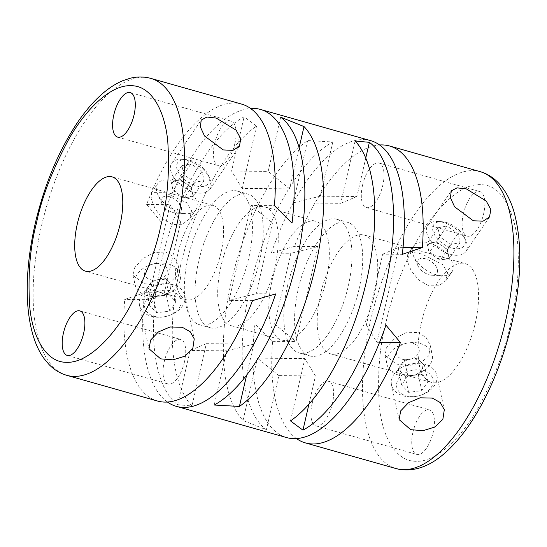 <?xml version="1.0" encoding="UTF-8"?>
<svg xmlns="http://www.w3.org/2000/svg" width="547" height="547" viewBox="0 0 547 547"><rect width="100%" height="100%" fill="white"/><g stroke="black" fill="none" stroke-linecap="round" stroke-linejoin="round"><path stroke-width="0.41" stroke-dasharray="2.73 2.05" d="M241.624 104.101A154.302 65.455 -74.2 0 0 146.63 204.475L161.085 221.877A154.302 65.455 105.8 0 1 250.56 108.429M370.688 140.654A154.302 65.455 -74.2 0 0 271.333 253.104L294.518 246.362A154.302 65.455 105.8 0 1 379.625 144.982M250.485 285.431A154.302 65.455 105.8 0 1 332.822 141.974L307.633 140.565A154.302 65.455 -74.2 0 0 231.668 280.098A154.302 65.455 -74.2 0 0 243.018 420.458L266.368 429.812A154.302 65.455 105.8 0 1 250.485 285.431M180.578 265.63A154.302 65.455 105.8 0 1 256.55 126.097L244.092 116.846A154.302 65.455 -74.2 0 0 161.755 260.304A154.302 65.455 -74.2 0 0 177.638 404.684L191.929 405.99A154.302 65.455 105.8 0 1 180.578 265.63M424.937 364.261A23.145 16.431 167.7 0 0 400.896 367.899A23.145 16.431 167.7 0 0 391.515 385.006A23.145 16.431 167.7 0 0 403.317 395.85A23.145 16.431 167.7 0 0 427.351 392.213A23.145 16.431 167.7 0 0 436.732 375.105A23.145 16.431 167.7 0 0 424.937 364.261M172.955 284.679A23.145 16.431 167.7 0 0 148.914 288.317A23.145 16.431 167.7 0 0 139.533 305.424A23.145 16.431 167.7 0 0 151.334 316.269A23.145 16.431 167.7 0 0 175.368 312.631A23.145 16.431 167.7 0 0 184.749 295.524A23.145 16.431 167.7 0 0 172.955 284.679M423.467 370.606A18.516 13.142 -12.3 0 1 430.954 387.809A18.516 13.142 -12.3 0 1 406.175 395.878A18.516 13.142 -12.3 0 1 398.688 378.674A18.516 13.142 -12.3 0 1 423.467 370.606M171.484 291.025A18.516 13.142 -12.3 0 1 178.972 308.228A18.516 13.142 -12.3 0 1 154.192 316.296A18.516 13.142 -12.3 0 1 146.705 299.093A18.516 13.142 -12.3 0 1 171.484 291.025M184.483 361.813A23.145 9.819 105.8 0 1 168.066 383.987A23.145 9.819 105.8 0 1 164.264 361.622A23.145 9.819 105.8 0 1 180.681 339.448A23.145 9.819 105.8 0 1 184.483 361.813M234.882 143.499A23.145 9.819 105.8 0 1 218.465 165.673A23.145 9.819 105.8 0 1 214.663 143.307A23.145 9.819 105.8 0 1 231.08 121.133A23.145 9.819 105.8 0 1 234.882 143.499M165.803 252.01L173.912 257.131L178.172 265.459L176.92 276.023L168.804 283.257L156.681 285.397L144.182 283.599L132.955 275.36L134.788 267.531L142.582 258.799L153.803 252.536L165.803 252.01M220.974 252.762A48.991 20.779 105.8 0 1 186.226 299.694A48.991 20.779 105.8 0 1 178.178 252.358A48.991 20.779 105.8 0 1 212.927 205.426A48.991 20.779 105.8 0 1 220.974 252.762M259.483 261.227A69.435 29.456 105.8 0 1 210.233 327.749A69.435 29.456 105.8 0 1 198.821 260.652A69.435 29.456 105.8 0 1 248.071 194.13A69.435 29.456 105.8 0 1 259.483 261.227M188.065 257.603A69.435 29.456 -74.2 0 0 199.477 324.699A69.435 29.456 -74.2 0 0 248.721 258.177A69.435 29.456 -74.2 0 0 237.316 191.081A69.435 29.456 -74.2 0 0 188.065 257.603M358.969 289.397A69.435 29.456 105.8 0 1 309.718 355.919A69.435 29.456 105.8 0 1 298.313 288.83A69.435 29.456 105.8 0 1 347.557 222.308A69.435 29.456 105.8 0 1 358.969 289.397M287.558 285.78A69.435 29.456 -74.2 0 0 298.963 352.877A69.435 29.456 -74.2 0 0 348.213 286.354A69.435 29.456 -74.2 0 0 336.802 219.258A69.435 29.456 -74.2 0 0 287.558 285.78M412.985 432.062A23.145 9.819 -74.2 0 0 416.787 454.427A23.145 9.819 -74.2 0 0 433.203 432.253A23.145 9.819 -74.2 0 0 429.402 409.888A23.145 9.819 -74.2 0 0 412.985 432.062M312.152 403.501A23.145 9.819 -74.2 0 0 315.954 425.867A23.145 9.819 -74.2 0 0 332.371 403.693A23.145 9.819 -74.2 0 0 328.569 381.327A23.145 9.819 -74.2 0 0 312.152 403.501M463.384 213.747A23.145 9.819 -74.2 0 0 467.186 236.113A23.145 9.819 -74.2 0 0 483.603 213.939A23.145 9.819 -74.2 0 0 479.801 191.573A23.145 9.819 -74.2 0 0 463.384 213.747M362.552 185.194A23.145 9.819 -74.2 0 0 366.353 207.559A23.145 9.819 -74.2 0 0 382.77 185.385A23.145 9.819 -74.2 0 0 378.968 163.02A23.145 9.819 -74.2 0 0 362.552 185.194M417.976 332.494L426.024 337.383L430.216 345.342L428.91 355.612L420.862 362.982L408.794 365.601L396.363 364.076L384.999 355.242L386.777 347.119L394.565 338.572L405.936 332.74L417.976 332.494M421.334 322.744A61.722 26.181 -74.2 0 0 431.474 382.387A61.722 26.181 -74.2 0 0 475.254 323.256A61.722 26.181 -74.2 0 0 465.114 263.62A61.722 26.181 -74.2 0 0 421.334 322.744M320.501 294.19A61.722 26.181 -74.2 0 0 330.641 353.827A61.722 26.181 -74.2 0 0 374.421 294.696A61.722 26.181 -74.2 0 0 364.281 235.06A61.722 26.181 -74.2 0 0 320.501 294.19M443.35 222.444A23.145 13.019 34.4 0 0 437.832 221.487A23.145 13.019 34.4 0 0 427.733 225.302A23.145 13.019 34.4 0 0 431.015 241.268A23.145 13.019 34.4 0 0 450.325 254.3A23.145 13.019 34.4 0 0 465.935 251.449A23.145 13.019 34.4 0 0 465.839 240.653A23.145 13.019 34.4 0 0 443.35 222.444M187.341 160.312A23.145 13.019 34.4 0 0 181.823 159.348A23.145 13.019 34.4 0 0 171.724 163.163A23.145 13.019 34.4 0 0 175.006 179.129A23.145 13.019 34.4 0 0 194.315 192.168A23.145 13.019 34.4 0 0 209.925 189.31A23.145 13.019 34.4 0 0 209.829 178.513A23.145 13.019 34.4 0 0 187.341 160.312M326.019 280.994A61.722 26.181 105.8 0 1 282.245 340.125A61.722 26.181 105.8 0 1 272.105 280.481A61.722 26.181 105.8 0 1 315.879 221.35A61.722 26.181 105.8 0 1 326.019 280.994M221.015 266.013A61.722 26.181 -74.2 0 0 231.155 325.65A61.722 26.181 -74.2 0 0 274.929 266.519A61.722 26.181 -74.2 0 0 264.789 206.882A61.722 26.181 -74.2 0 0 221.015 266.013M146.801 295.558A23.145 16.431 -12.3 0 1 135 284.72A23.145 16.431 -12.3 0 1 144.381 267.613A23.145 16.431 -12.3 0 1 168.421 263.975A23.145 16.431 -12.3 0 1 180.216 274.82A23.145 16.431 -12.3 0 1 170.835 291.92A23.145 16.431 -12.3 0 1 146.801 295.558M180.257 212.694A23.145 13.019 -145.6 0 1 157.768 194.493A23.145 13.019 -145.6 0 1 157.673 183.696A23.145 13.019 -145.6 0 1 173.283 180.838A23.145 13.019 -145.6 0 1 192.592 193.877A23.145 13.019 -145.6 0 1 195.874 209.843A23.145 13.019 -145.6 0 1 185.768 213.658A23.145 13.019 -145.6 0 1 180.257 212.694M172.141 224.557L162.199 218.431L154.972 208.585L151.17 198.814L151.587 192.592L165.167 192.701L186.479 202.629L191.566 210.527L189.782 218.732L182.404 224.263L172.141 224.557M398.784 375.139A23.145 16.431 -12.3 0 1 386.982 364.302A23.145 16.431 -12.3 0 1 396.363 347.195A23.145 16.431 -12.3 0 1 420.404 343.557A23.145 16.431 -12.3 0 1 432.198 354.401A23.145 16.431 -12.3 0 1 422.817 371.502A23.145 16.431 -12.3 0 1 398.784 375.139M436.267 274.833A23.145 13.019 -145.6 0 1 413.778 256.625A23.145 13.019 -145.6 0 1 413.682 245.829A23.145 13.019 -145.6 0 1 429.292 242.977A23.145 13.019 -145.6 0 1 448.602 256.01A23.145 13.019 -145.6 0 1 451.884 271.975A23.145 13.019 -145.6 0 1 441.785 275.791A23.145 13.019 -145.6 0 1 436.267 274.833M428.759 285.801L418.66 279.941L411.098 270.492L407.173 260.933L407.741 254.512L412.78 252.434L421.785 253.945L442.646 264.584L447.576 272.673L445.935 280.659L438.831 285.76L428.759 285.801M446.208 222.472A18.516 10.414 -145.6 0 1 464.198 237.036A18.516 10.414 -145.6 0 1 451.788 247.955A18.516 10.414 -145.6 0 1 433.422 232.496A18.516 10.414 -145.6 0 1 441.798 221.706A18.516 10.414 -145.6 0 1 446.208 222.472M190.199 160.339A18.516 10.414 -145.6 0 1 208.188 174.903A18.516 10.414 -145.6 0 1 195.778 185.823A18.516 10.414 -145.6 0 1 177.413 170.363A18.516 10.414 -145.6 0 1 185.789 159.567A18.516 10.414 -145.6 0 1 190.199 160.339M150.459 279.702A11.576 8.212 167.7 0 0 165.946 274.662A11.576 8.212 167.7 0 0 161.269 263.907A11.576 8.212 167.7 0 0 145.782 268.946A11.576 8.212 167.7 0 0 150.459 279.702M173.112 212.626A11.576 6.509 34.4 0 0 175.867 213.111A11.576 6.509 34.4 0 0 181.105 206.363A11.576 6.509 34.4 0 0 169.625 196.701A11.576 6.509 34.4 0 0 161.864 203.525A11.576 6.509 34.4 0 0 173.112 212.626M402.442 359.283A11.576 8.212 167.7 0 0 417.929 354.244A11.576 8.212 167.7 0 0 413.252 343.489A11.576 8.212 167.7 0 0 397.765 348.528A11.576 8.212 167.7 0 0 402.442 359.283M429.121 274.765A11.576 6.509 34.4 0 0 431.877 275.244A11.576 6.509 34.4 0 0 437.115 268.502A11.576 6.509 34.4 0 0 425.634 258.834A11.576 6.509 34.4 0 0 417.874 265.664A11.576 6.509 34.4 0 0 429.121 274.765M408.582 392.356L405.095 376.432L411.693 375.577A11.576 8.212 -12.3 0 1 405.929 375.208A11.576 8.212 -12.3 0 1 401.614 372.726A11.576 8.212 -12.3 0 1 401.252 364.459A11.576 8.212 -12.3 0 1 410.975 359.044A11.576 8.212 -12.3 0 1 416.739 359.42A11.576 8.212 -12.3 0 1 421.06 361.902L417.573 358.196L421.06 374.121L407.857 375.823L401.621 384.944L408.582 392.356L421.785 390.654L428.027 381.539L421.06 374.121M156.599 312.775L153.112 296.85L159.717 295.995A11.576 8.212 -12.3 0 1 153.946 295.626A11.576 8.212 -12.3 0 1 149.632 293.144A11.576 8.212 -12.3 0 1 149.269 284.878A11.576 8.212 -12.3 0 1 158.992 279.462A11.576 8.212 -12.3 0 1 164.756 279.838A11.576 8.212 -12.3 0 1 169.078 282.32L165.597 278.614L169.078 294.539L155.874 296.242L149.639 305.363L156.599 312.775L169.802 311.072L176.045 301.958L169.078 294.539M451.008 244.413L440.198 260.201L444.738 259.333A11.576 6.509 -145.6 0 1 439.932 258.97A11.576 6.509 -145.6 0 1 434.653 256.475A11.576 6.509 -145.6 0 1 428.103 248.153A11.576 6.509 -145.6 0 1 431.638 242.683A11.576 6.509 -145.6 0 1 436.444 243.046A11.576 6.509 -145.6 0 1 441.716 245.541L436.171 241.815L446.981 226.02L437.908 227.764L439.918 236.96L451.008 244.413L460.089 242.67L458.071 233.473L446.981 226.02M194.999 182.274L184.189 198.069L188.729 197.193A11.576 6.509 -145.6 0 1 183.922 196.838A11.576 6.509 -145.6 0 1 178.643 194.342A11.576 6.509 -145.6 0 1 172.093 186.014A11.576 6.509 -145.6 0 1 175.628 180.544A11.576 6.509 -145.6 0 1 180.435 180.907A11.576 6.509 -145.6 0 1 185.707 183.402L180.161 179.676L190.971 163.881L181.898 165.625L183.908 174.821L194.999 182.274L204.079 180.531L202.062 171.334L190.971 163.881M167.409 402.024A154.302 65.455 105.8 0 1 144.743 292.666L124.702 299.441A154.302 65.455 -74.2 0 0 157.529 401.026M296.474 438.571A154.302 65.455 105.8 0 1 272.591 341.321L254.984 323.892A154.302 65.455 -74.2 0 0 286.594 437.573M252.523 300.645L229.049 300.426L250.97 205.46L274.444 205.679M146.63 204.475L170.096 204.694L148.175 299.66L124.702 299.441M144.743 292.666L164.339 292.857L180.681 222.061L161.085 221.877M292.05 223.114L272.454 222.93L256.112 293.718L275.702 293.903M385.95 325.13L366.353 324.945L382.695 254.15L402.291 254.334M271.333 253.104L290.929 253.288L274.58 324.077L254.984 323.892M272.591 341.321L296.064 341.547L317.985 246.581L294.518 246.362M403.05 247.381L398.859 247.347L376.938 342.306L379.577 342.333M386.148 321.581C393.601 288.864 408.513 251.046 427.132 224.291C446.851 197.2 464.608 183.997 480.416 184.688C496.437 184.517 507.965 198.219 514.994 225.781C521.065 252.974 518.371 290.874 510.638 323.592L510.44 324.419C505.654 348.48 495.062 376.021 478.666 407.057C462.222 436.499 437.115 462.194 416.171 461.312C394.982 461.518 381.95 435.207 379.256 405.45C377.341 374.127 379.577 346.449 385.95 322.415L386.148 321.581M332.822 141.974L320.31 196.175L356.883 196.523L365.765 158.056M308.952 404.137L315.462 375.96L278.881 375.611L266.368 429.812M355.106 141.01L340.719 203.327L293.247 202.882L307.633 140.565M243.018 420.458L257.405 358.141L304.877 358.593L290.491 420.91M256.55 126.097L242.157 188.414L289.63 188.859L299.161 147.601M246.635 375.098L253.787 344.125L206.315 343.673L191.929 405.99M280.666 117.195L268.153 171.396L231.579 171.047L244.092 116.846M177.638 404.684L190.151 350.483L226.725 350.825L214.212 405.026M180.681 222.061L170.096 204.694M250.97 205.46L272.454 222.93M229.049 300.426L256.112 293.718M148.175 299.66L164.339 292.857M317.985 246.581L290.929 253.288M382.695 254.15L398.859 247.347M366.353 324.945L376.938 342.306M274.58 324.077L296.064 341.547M356.883 196.523L340.719 203.327M320.31 196.175L293.247 202.882M278.881 375.611L257.405 358.141M315.462 375.96L304.877 358.593M289.63 188.859L268.153 171.396M242.157 188.414L231.579 171.047M206.315 343.673L190.151 350.483M253.787 344.125L226.725 350.825M424.54 365.608L421.06 361.902A11.576 8.212 -12.3 0 1 421.416 370.169L424.54 365.608L428.027 381.539M418.298 374.729L421.416 370.169A11.576 8.212 -12.3 0 1 411.693 375.577L418.298 374.729L421.785 390.654M401.621 384.944L398.134 369.02L405.095 376.432M407.857 375.823L404.37 359.899L398.134 369.02M417.573 358.196L404.37 359.899M172.558 286.026L169.078 282.32A11.576 8.212 -12.3 0 1 169.433 290.587L172.558 286.026L176.045 301.958M166.315 295.148L169.433 290.587A11.576 8.212 -12.3 0 1 159.717 295.995L166.315 295.148L169.802 311.072M149.639 305.363L146.152 289.438L153.112 296.85M155.874 296.242L152.387 280.317L146.152 289.438M165.597 278.614L152.387 280.317M447.261 249.268L441.716 245.541A11.576 6.509 -145.6 0 1 448.267 253.863L447.261 249.268L458.071 233.473M449.278 258.464L448.267 253.863A11.576 6.509 -145.6 0 1 444.738 259.333L449.278 258.464L460.089 242.67M439.918 236.96L429.108 252.748L440.198 260.201M437.908 227.764L427.098 243.552L429.108 252.748M436.171 241.815L427.098 243.552M191.252 187.129L185.707 183.402A11.576 6.509 -145.6 0 1 192.257 191.73L191.252 187.129L202.062 171.334M193.269 196.325L192.257 191.73A11.576 6.509 -145.6 0 1 188.729 197.193L193.269 196.325L204.079 180.531M183.908 174.821L173.098 190.616L184.189 198.069M181.898 165.625L171.088 181.419L173.098 190.616M180.161 179.676L171.088 181.419M480.259 171.683A154.302 65.455 -74.2 0 0 371.023 318.614A154.302 65.455 -74.2 0 0 370.811 319.51A154.302 65.455 -74.2 0 0 396.165 468.608M66.775 375.324A154.302 65.455 105.8 0 1 41.428 226.226A154.302 65.455 105.8 0 1 41.736 224.899A154.302 65.455 105.8 0 1 150.869 78.399M391.515 385.006L399.091 419.611M139.533 305.424L149.023 348.788M67.233 355.427L168.066 383.987M117.632 137.119L218.465 165.673M186.226 299.694L85.394 271.141M199.477 324.699L210.233 327.749M298.963 352.877L309.718 355.919M315.954 425.867L416.787 454.427M366.353 207.559L467.186 236.113M330.641 353.827L431.474 382.387M427.733 225.302L451.302 190.869M171.724 163.163L201.241 120.046M231.155 325.65L282.245 340.125M132.948 275.36L135 284.72M151.587 192.585L157.673 183.696M384.999 355.235L386.982 364.302M407.741 254.512L413.682 245.829M464.198 237.036L465.839 240.653M208.188 174.903L209.829 178.513M175.867 213.111L185.768 213.658M431.877 275.244L441.785 275.791M436.732 375.105L444.308 409.71M184.749 295.524L194.247 338.887M79.848 310.887L180.681 339.448M130.248 92.58L231.08 121.133M212.927 205.426L112.094 176.866M237.316 191.081L248.071 194.13M336.802 219.258L347.557 222.308M328.569 381.327L429.402 409.888M378.968 163.02L479.801 191.573M364.281 235.06L465.114 263.62M465.935 251.449L489.503 217.015M209.925 189.31L239.436 146.193M264.789 206.882L315.879 221.35M178.172 265.459L180.216 274.82M189.782 218.738L195.874 209.843M430.216 345.342L432.198 354.401M445.935 280.659L451.884 271.975M441.798 221.706L437.832 221.487M185.789 159.567L181.823 159.348M161.864 203.525L157.768 194.493M417.874 265.664L413.778 256.625"/><path stroke-width="0.82" d="M36.403 223.415L36.683 222.185C41.51 198.123 52.129 170.616 68.532 139.67C84.983 110.303 110.063 84.744 130.952 85.694C152.093 85.558 165.091 111.855 167.785 141.584C169.693 172.886 167.457 200.558 161.085 224.591L160.797 225.822C155.97 249.883 145.358 277.391 128.948 308.344C112.497 337.704 87.424 363.263 66.536 362.312C45.387 362.449 32.389 336.152 29.695 306.423C27.788 275.12 30.023 247.449 36.403 223.415M250.56 108.429A154.302 65.455 105.8 0 1 260.44 109.427A154.302 65.455 105.8 0 1 292.05 223.114L274.444 205.679A154.302 65.455 -74.2 0 0 241.624 104.101L150.869 78.399A154.302 65.455 105.8 0 1 176.223 227.497A154.302 65.455 105.8 0 1 175.908 228.824A154.302 65.455 105.8 0 1 66.775 375.324C60.054 373.355 54.153 369.779 49.08 364.576L44.088 358.647C39.452 352.172 35.801 344.473 33.141 335.557C29.791 324.33 27.856 311.585 27.35 297.322C26.584 273.965 29.306 248.988 35.5 222.397C44.581 184.578 58.269 151.738 76.559 123.895C84.423 112.121 92.696 102.371 101.373 94.631C108.313 88.429 115.458 83.78 122.808 80.696L130.165 78.262C137.215 76.498 144.114 76.546 150.869 78.399M379.625 144.982A154.302 65.455 105.8 0 1 389.505 145.981A154.302 65.455 105.8 0 1 422.332 247.565L402.291 254.334A154.302 65.455 -74.2 0 0 370.688 140.654L260.44 109.427M223.224 149.926L204.544 136.005L200.346 126.911L201.241 120.046L206.951 117.037L216.25 118.07L236.16 130.193L240.755 138.706L239.436 146.193L232.919 150.377L223.224 149.926M473.285 220.749L454.612 206.828L450.413 197.734L451.302 190.869L457.018 187.86L466.317 188.893L486.228 201.016L490.823 209.528L489.503 217.015L482.98 221.2L473.285 220.749M296.549 261.575A154.302 65.455 -74.2 0 0 280.666 117.195L304.016 126.542A154.302 65.455 105.8 0 1 315.373 266.902A154.302 65.455 105.8 0 1 239.401 406.442L214.212 405.026A154.302 65.455 -74.2 0 0 296.549 261.575M366.456 281.37A154.302 65.455 -74.2 0 0 355.106 141.01L369.396 142.323A154.302 65.455 105.8 0 1 385.279 286.703A154.302 65.455 105.8 0 1 302.949 430.161L290.491 420.91A154.302 65.455 -74.2 0 0 366.456 281.37M410.722 429.689L399.091 419.611L400.719 410.845L408.534 402.688L420.192 397.792L432.342 398.1L440.26 402.551L444.308 409.71L442.865 419.323L434.947 427.022L423.016 430.66L410.722 429.689M160.661 358.866L149.023 348.788L150.657 340.022L158.473 331.865L170.131 326.976L182.281 327.277L190.192 331.728L194.247 338.887L192.804 348.501L184.886 356.206L172.955 359.837L160.661 358.866M83.65 333.253A23.145 9.819 105.8 0 1 67.233 355.427A23.145 9.819 105.8 0 1 63.431 333.061A23.145 9.819 105.8 0 1 79.848 310.887A23.145 9.819 105.8 0 1 83.65 333.253M134.049 114.945A23.145 9.819 105.8 0 1 117.632 137.119A23.145 9.819 105.8 0 1 113.831 114.754A23.145 9.819 105.8 0 1 130.248 92.58A23.145 9.819 105.8 0 1 134.049 114.945M120.142 224.208A48.991 20.779 105.8 0 1 85.394 271.141A48.991 20.779 105.8 0 1 77.346 223.798A48.991 20.779 105.8 0 1 112.094 176.866A48.991 20.779 105.8 0 1 120.142 224.208M66.775 375.324L157.529 401.026A154.302 65.455 -74.2 0 0 252.523 300.645L275.702 293.903A154.302 65.455 105.8 0 1 176.353 406.353A154.302 65.455 105.8 0 1 167.409 402.024M176.353 406.353L286.594 437.573A154.302 65.455 -74.2 0 0 385.95 325.13L400.411 342.531A154.302 65.455 105.8 0 1 305.417 442.906A154.302 65.455 105.8 0 1 296.474 438.571M379.577 342.333L400.411 342.531M422.332 247.565L403.05 247.381M365.765 158.056L369.396 142.323M302.949 430.161L308.952 404.137M299.161 147.601L304.016 126.542M239.401 406.442L246.635 375.098M480.259 171.683C487.035 173.666 492.977 177.29 498.078 182.554C505.025 189.857 510.242 199.313 513.736 210.93C522.481 241.87 521.783 279.62 511.63 324.2C504.806 353.082 494.967 379.584 482.098 403.707C470.953 424.431 458.701 440.745 445.347 452.656C429.019 467.234 412.623 472.546 396.165 468.608A154.302 65.455 -74.2 0 0 505.401 321.677A154.302 65.455 -74.2 0 0 505.606 320.781A154.302 65.455 -74.2 0 0 480.259 171.683L389.505 145.981M305.417 442.906L396.165 468.608"/></g></svg>
